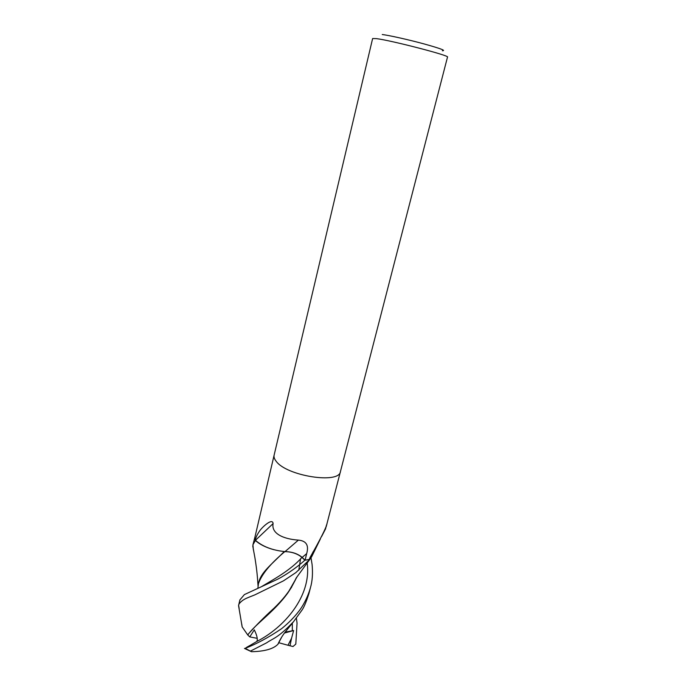 <?xml version="1.0" encoding="UTF-8"?>
<svg xmlns="http://www.w3.org/2000/svg" width="686" height="686" viewBox="0 0 686 686"><rect width="100%" height="100%" fill="white"/><g stroke="black" fill="none" stroke-linecap="round" stroke-linejoin="round"><path stroke-width="1.03" d="M340.445 471.548C339.381 484.316 286.251 475.964 276.081 461.155C274.357 458.96 273.705 456.953 274.126 455.135L372.627 38.536L376.425 38.622C391.5 40.457 450.445 55.789 447.504 57.067L340.445 471.548C339.381 484.316 286.251 475.964 276.081 461.155C274.357 458.96 273.705 456.953 274.126 455.135M285.024 551.621C272.462 550.343 262.601 546.571 255.441 540.311L255.252 540.088C255.741 537.627 257.139 534.668 259.445 531.204C262.018 527.191 272.582 517.518 273.105 523.581C271.133 533.519 283.301 539.067 298.384 540.114C306.316 540.834 309.069 545.344 306.659 553.645L305.116 560.188L302.174 557.392C297.681 553.653 291.97 551.733 285.024 551.621L298.384 540.114M311.89 556.26L309.292 559.484L305.116 560.188M309.292 559.484L309.961 557.607C313.27 551.818 326.33 528.76 327.008 523.547L325.396 529.163M442.376 50.755C446.363 50.704 440.172 48.406 423.811 43.853C408.444 39.677 389.391 35.406 382.256 34.514M255.441 540.311L273.105 523.581M255.252 540.088L254.832 537.575L274.108 455.204M309.515 559.347L313.159 551.698M326.262 525.682L326.647 524.944M239.174 608.662L238.608 605.344C238.728 603.954 240.22 602.214 243.084 600.113C245.922 598.338 246.463 598.218 254.875 594.856L283.455 580.853L295.82 572.63L309.883 559.339L304.867 560.213C294.954 569.166 281.852 577.501 275.026 580.416L244.396 594.591L239.894 599.916M296.395 618.172L297.047 623.094L295.812 644.094L293.025 646.521L287.983 645.26L291.567 638.212L293.634 630.537L285.23 632.132M311.075 558.121L312.096 564.535C312.919 573.479 312.37 581.196 310.449 587.679C307.354 598.501 302.14 607.11 299.07 610.952C294.251 617.28 288.412 623.197 281.543 628.719C268.398 637.577 256.272 644.111 245.176 648.33L256.907 641.401C257.85 639.206 256.984 635.347 254.292 629.851L249.764 636.908L247.783 635.013C254.798 624.492 273.723 612.461 287.854 592.91L297.235 576.514M282.006 636.557L277.959 644.205C273.44 648.939 264.616 651.434 251.479 651.7L245.176 648.33M250.51 651.083L266.614 642.833C273.037 638.289 277.367 638.649 293.582 621.636L301.463 610.832C303.632 608.148 306.136 602.334 308.974 593.39L309.129 592.79M257.876 588.322L258.425 583.735C261.606 574.405 270.404 563.703 284.801 551.63C291.747 551.75 297.467 553.679 301.943 557.426L304.867 560.213M258.476 583.503L258.536 583.229C260.62 572.441 271.33 564.775 284.244 551.553M253.374 549.906L252.937 544.744L255.389 540.491C259.745 544.427 265.885 547.497 273.8 549.683M278.147 643.957L281.432 637.508M255.389 540.491L254.832 537.447L252.902 544.907M246.763 647.25L251.59 644.574M247.783 635.013L242.158 626.918L241.764 624.14M296.798 577.123L293.342 583.769C289.209 591.624 282.752 599.787 273.988 608.233C264.65 616.671 255.878 625.529 247.672 634.807M309.883 559.339L312.302 555.394M287.983 645.26L278.962 642.773M257.19 638.323L249.764 636.908M251.479 651.7L244.456 648.433M293.634 630.537L284.467 633.032M302.174 557.392L306.659 553.645M261.718 586.53C272.891 579.764 290.101 570.709 301.943 557.426M292.322 630.837L292.322 623.291M290.015 645.715L291.567 638.212M256.907 641.401C283.524 627.973 311.821 596.554 307.165 562.923M326.193 526.719L340.428 471.608M311.453 557.178L320.422 538.844M321.588 536.563L325.653 528.683M310.449 587.688L308.974 593.381M258.039 585.818C257.447 577.946 257.276 572.458 254.935 557.821L252.748 545.936M258.425 583.735L258.536 583.229M277.959 644.205C279.631 640.415 281.706 636.797 284.193 633.358L293.582 621.636M300.554 558.841L298.779 570.212M296.155 578.066L294.98 580.759M291.859 586.753L287.923 592.807M242.158 626.918L238.556 605.609M293.342 583.769L296.275 577.861L309.695 559.544M239.929 599.778L238.677 605.086"/></g></svg>
